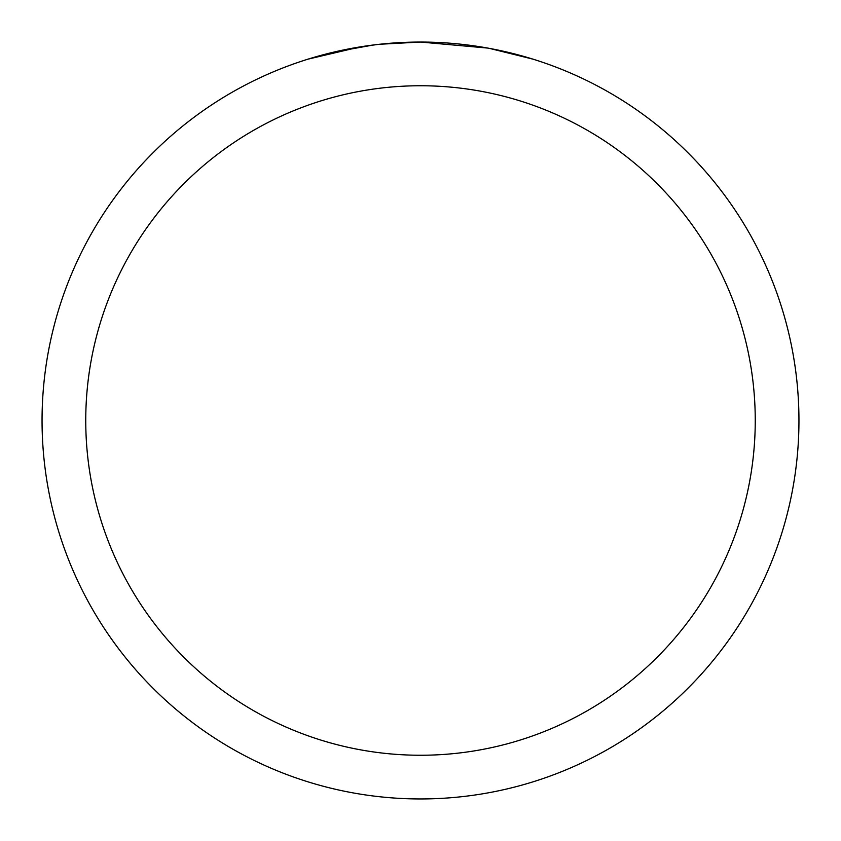 <?xml version="1.0" encoding="UTF-8"?>
<svg xmlns="http://www.w3.org/2000/svg" width="841" height="841" viewBox="0 0 841 841"><rect width="100%" height="100%" fill="white"/><g stroke="black" fill="none" stroke-linecap="round" stroke-linejoin="round"><path stroke-width="1.26" d="M487.727 48.074L420.5 42.05A378.45 378.45 0 0 1 798.95 420.5A378.45 378.45 0 0 1 420.5 798.95A378.45 378.45 0 0 1 42.05 420.5A378.45 378.45 0 0 1 420.5 42.05L379.596 44.268M489.515 48.4L532.963 59.143M420.5 85.75A334.75 334.75 0 0 1 755.25 420.5A334.75 334.75 0 0 1 420.5 755.25A334.75 334.75 0 0 1 85.75 420.5A334.75 334.75 0 0 1 420.5 85.75M377.819 44.468L363.533 46.36M333.446 52.195L373.204 45.025M392.758 43.07L394.85 42.923M308.058 59.143L360.106 46.896M383.485 43.869L389.751 43.301M391.16 43.185L393.514 43.017M397.131 42.775L403.491 42.439M412.836 42.124L420.5 42.05"/></g></svg>
